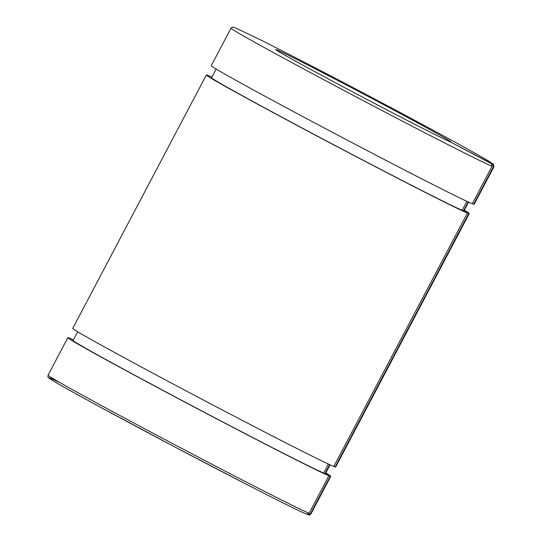 <?xml version="1.0" encoding="UTF-8"?>
<svg xmlns="http://www.w3.org/2000/svg" width="542" height="542" viewBox="0 0 542 542"><rect width="100%" height="100%" fill="white"/><g stroke="black" fill="none" stroke-linecap="round" stroke-linejoin="round"><path stroke-width="0.81" d="M468.186 201.956L463.532 210.784L468.749 213.548L335.139 466.967L333.879 466.303M450.748 142.126L492.61 164.084L493.423 166.76L473.647 204.259L472.394 203.596M329.678 464.663L325.024 473.491L330.241 476.255L310.471 513.762L307.809 514.595L307.3 514.324M325.81 472.936A148.61 2.419 -152.2 0 1 330.755 476.31L310.979 513.809C310.234 514.9 309.299 515.205 308.174 514.744L307.809 514.595M60.101 382.699A146.631 2.385 27.8 0 0 141.008 429.02A146.631 2.385 27.8 0 0 306.454 514.101L309.123 513.267L328.892 475.761L323.676 472.997L328.384 464.06M493.423 166.76A148.61 2.419 27.8 0 0 493.931 166.807L493.396 164.212L488.803 161.15C478.213 154.802 456.059 142.553 422.333 124.403C367.483 94.884 293.385 56.205 258.053 38.645L234.679 27.554L232.857 27.1L231.021 28.191L211.245 65.697A148.61 2.419 -152.2 0 0 331.067 131.591A148.61 2.419 -152.2 0 0 472.299 203.772L492.075 166.265L491.255 163.589L449.487 141.462A99.071 1.612 -152.2 0 1 354.766 93.014A99.071 1.612 -152.2 0 1 275.763 49.539A99.071 1.612 -152.2 0 1 364.149 94.322A99.071 1.612 -152.2 0 1 451.039 141.957A99.071 1.612 -152.2 0 1 450.836 141.957M467.4 213.053A148.61 2.419 -152.2 0 1 326.169 140.879A148.61 2.419 -152.2 0 1 206.346 74.986L72.736 328.398A148.61 2.419 -152.2 0 0 192.559 394.298A148.61 2.419 -152.2 0 0 333.791 466.472L467.4 213.053L462.184 210.289L466.892 201.36M464.318 210.228A148.61 2.419 -152.2 0 1 469.264 213.602L335.654 467.021A148.61 2.419 -152.2 0 1 335.139 466.967M206.346 74.986A148.61 2.419 -152.2 0 1 211.922 77.154M469.264 213.602A148.61 2.419 -152.2 0 1 468.749 213.548M462.184 210.289A142.668 2.324 -152.2 0 1 326.528 140.961A142.668 2.324 -152.2 0 1 211.604 77.757L216.19 69.064M468.586 202.139L464.006 210.831A142.668 2.324 -152.2 0 1 463.532 210.784M493.931 166.807L474.162 204.314A148.61 2.419 -152.2 0 1 473.647 204.259M328.892 475.761A148.61 2.419 -152.2 0 1 187.661 403.587A148.61 2.419 -152.2 0 1 67.838 337.686A148.61 2.419 -152.2 0 1 73.414 339.861M330.755 476.31A148.61 2.419 -152.2 0 1 330.241 476.255M323.676 472.997A142.668 2.324 -152.2 0 1 188.02 403.668A142.668 2.324 -152.2 0 1 73.095 340.457L77.682 331.772M330.078 464.846L325.498 473.539A142.668 2.324 -152.2 0 1 325.024 473.491M231.021 28.191A148.61 2.419 27.8 0 0 350.843 94.091A148.61 2.419 27.8 0 0 492.075 166.265M309.123 513.267A148.61 2.419 -152.2 0 1 167.885 441.093A148.61 2.419 -152.2 0 1 48.062 375.193C47.818 376.853 48.035 377.747 48.699 377.876C52.018 380.511 69.03 390.165 99.742 406.832L175.351 447.238L248.06 485.144C279.902 501.492 299.428 511.174 306.637 514.182M310.979 513.809A148.61 2.419 -152.2 0 1 310.471 513.762M491.255 163.589L492.61 164.084M67.838 337.686L48.062 375.193"/></g></svg>
